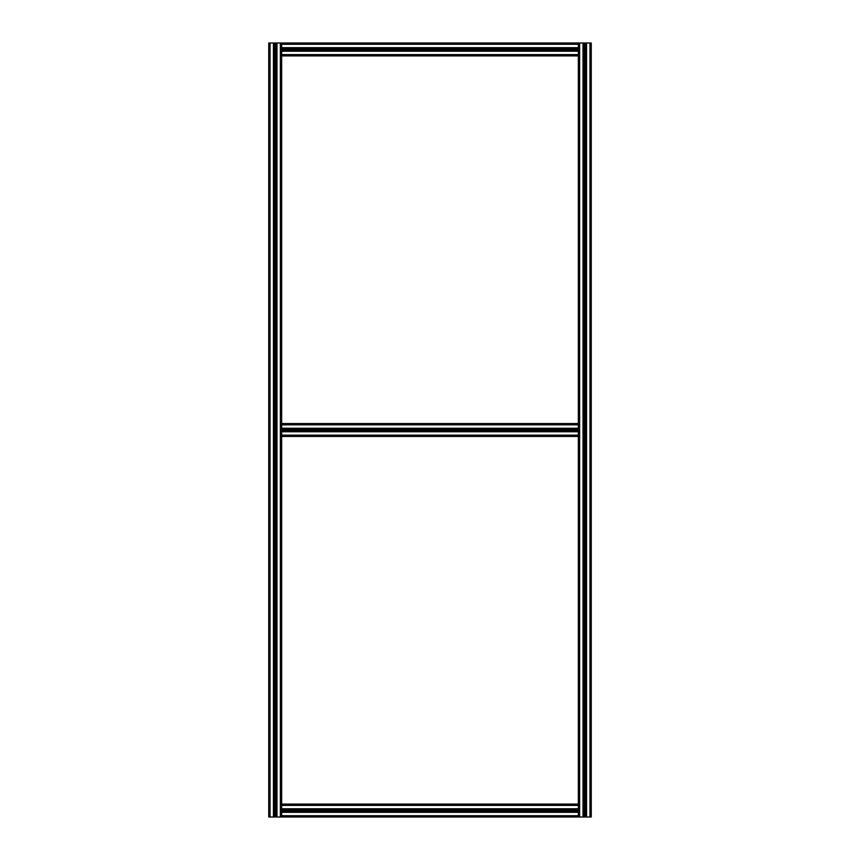 <?xml version="1.0" encoding="UTF-8"?>
<svg xmlns="http://www.w3.org/2000/svg" width="860" height="860" viewBox="0 0 860 860"><rect width="100%" height="100%" fill="white"/><g stroke="black" fill="none" stroke-linecap="round" stroke-linejoin="round"><path stroke-width="1.29" d="M583.51 817L578.35 817L578.35 43L583.51 43L583.51 817L591.25 817L591.25 43L589.96 43L589.96 817M589.96 43L583.51 43M586.09 43L586.09 817M584.897 43L584.897 817M584.8 43L584.8 817M584.703 43L584.703 817M273.91 817L268.75 817L268.75 43L273.91 43L273.91 817L281.65 817L281.65 43L280.36 43L280.36 817M280.36 43L273.91 43M276.49 43L276.49 817M275.297 43L275.297 817M275.2 43L275.2 817M275.103 43L275.103 817M578.35 435.16L578.35 436.45L281.65 436.45L281.65 435.16L578.35 435.16M578.35 423.55L281.65 423.55M578.35 428.71L281.65 428.71M578.35 429.903L281.65 429.903M578.35 430L281.65 430M578.35 430.097L281.65 430.097M578.35 431.29L281.65 431.29M578.35 54.61L578.35 55.9L281.65 55.9L281.65 54.61L578.35 54.61M578.35 43L281.65 43M578.35 48.16L281.65 48.16M578.35 49.353L281.65 49.353M578.35 49.45L281.65 49.45M578.35 49.547L281.65 49.547M578.35 50.74L281.65 50.74M578.35 804.1L281.65 804.1M578.35 809.26L281.65 809.26M578.35 810.453L281.65 810.453M578.35 810.55L281.65 810.55M578.35 810.647L281.65 810.647M578.35 811.84L281.65 811.84M578.35 817L281.65 817M586.574 43L586.574 817M585.509 43L585.509 817M584.091 43L584.091 817M583.026 43L583.026 817M579.64 43L579.64 817M276.974 43L276.974 817M275.91 43L275.91 817M274.49 43L274.49 817M273.426 43L273.426 817M270.04 43L270.04 817M578.35 424.84L281.65 424.84M578.35 428.226L281.65 428.226M578.35 429.29L281.65 429.29M578.35 430.709L281.65 430.709M578.35 431.774L281.65 431.774M578.35 44.29L281.65 44.29M578.35 47.676L281.65 47.676M578.35 48.741L281.65 48.741M578.35 50.159L281.65 50.159M578.35 51.224L281.65 51.224M578.35 805.39L281.65 805.39M578.35 808.776L281.65 808.776M578.35 809.841L281.65 809.841M578.35 811.259L281.65 811.259M578.35 812.324L281.65 812.324M578.35 815.71L281.65 815.71"/></g></svg>
